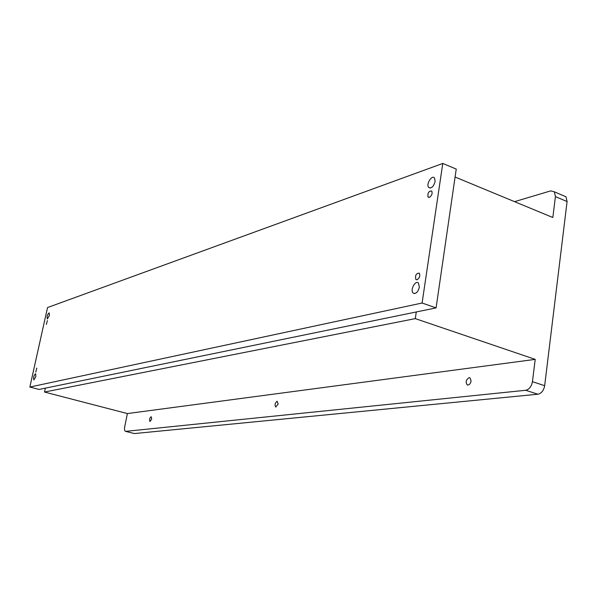 <?xml version="1.0" encoding="UTF-8"?>
<svg xmlns="http://www.w3.org/2000/svg" width="597" height="597" viewBox="0 0 597 597"><rect width="100%" height="100%" fill="white"/><g stroke="black" fill="none" stroke-linecap="round" stroke-linejoin="round"><path stroke-width="0.9" d="M125.489 431.347L134.444 433.556L537.904 394.221C541.464 393.401 543.718 390.557 544.665 385.684L567.083 201.562L566.008 196.786L563.352 195.652M134.444 433.556L125.452 431.332C124.519 430.862 124.266 429.355 124.706 426.818L127.385 413.572L535.211 359.372L532.442 381.677C531.479 386.572 529.226 389.438 525.688 390.281L537.904 394.221M29.85 387.05L422.094 303.022L442.773 163.444L47.536 307.552L29.85 387.05L39.044 389.445L45.365 388.147L44.506 392.035L127.385 413.572M151.735 418.99L150.004 421.527C149.183 419.818 149.556 418.206 151.138 416.691L151.735 418.99M278.18 403.975L275.754 407.042C274.53 404.923 274.986 402.99 277.127 401.244L278.18 403.975M471.093 381.08C470.339 384.065 469.033 385.326 467.167 384.864C465.406 382.02 466.056 379.632 469.108 377.707L470.078 377.901L471.093 381.08M125.743 431.355L525.688 390.281M566.008 196.786L554.382 191.824L550.68 190.883L514.554 201.659M455.086 177.033L552.829 217.509L555.426 196.607L567.083 201.562M554.382 191.824L555.426 196.607M44.506 392.035L415.288 318.619L416.281 311.962L436.086 307.895L456.242 169.07L442.773 163.444M415.288 318.619L535.211 359.372M45.365 388.147L416.281 311.962M435.131 181.473C433.526 186.771 431.37 188.756 428.653 187.436C425.78 184.346 431.989 174.406 434.556 178.01L435.131 181.473M49.402 315.514L47.312 318.97C46.745 316.432 47.372 314.395 49.2 312.858L49.402 315.514M419.363 287.217C417.975 292.172 415.922 294.134 413.206 293.097C409.796 290.433 415.303 279.806 418.445 283.03L419.363 287.217M35.865 376.55L33.85 379.938C33.186 377.446 33.783 375.364 35.633 373.692L35.865 376.55M422.094 303.022L436.086 307.895M417.034 279.762L415.878 279.486C414.967 275.463 416.094 273.344 419.258 273.135C420.355 275.799 419.616 278.008 417.034 279.762M429.385 197.361L428.034 197.032C427.519 192.921 428.758 190.906 431.758 191.003C432.594 193.525 431.803 195.644 429.385 197.361M35.79 372.065L36.805 368.095L35.79 372.065M46.357 324.455L47.394 320.559L46.357 324.455M544.665 385.684L532.442 381.677M430.243 188.077L428.653 187.436M414.564 293.575L413.206 293.097M467.764 385.058L467.167 384.864M428.034 197.032L429.042 197.435M415.878 279.486L416.766 279.806"/></g></svg>
